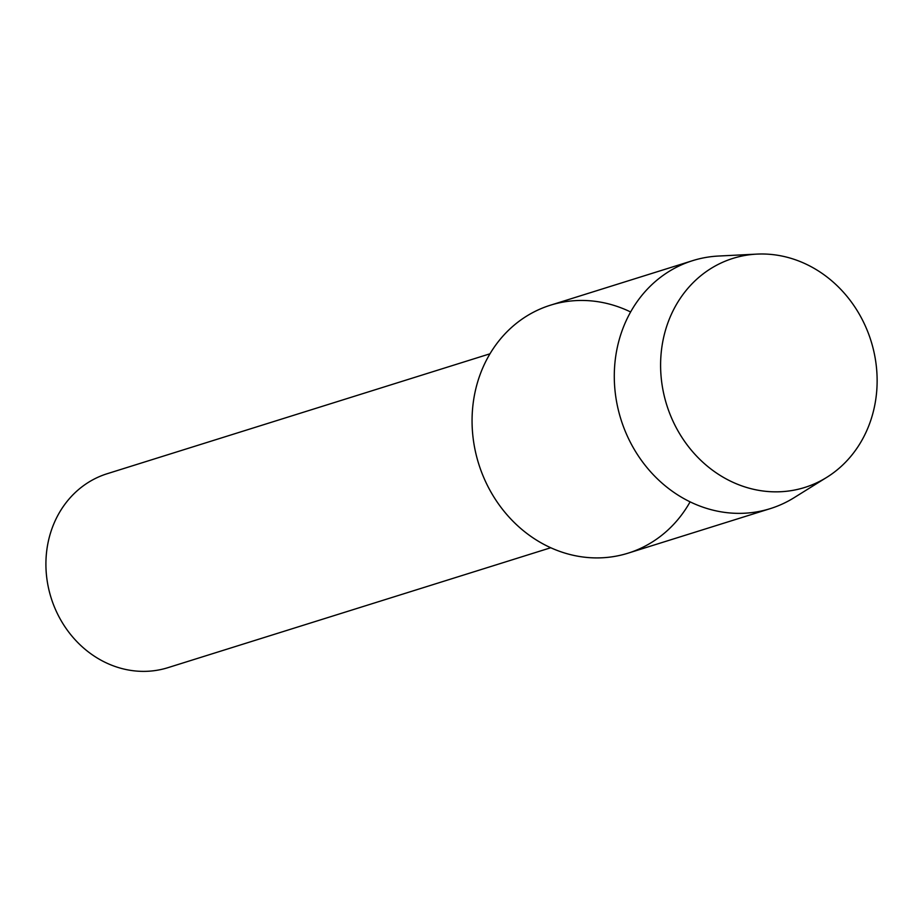 <?xml version="1.0" encoding="UTF-8"?>
<svg xmlns="http://www.w3.org/2000/svg" width="923" height="923" viewBox="0 0 923 923"><rect width="100%" height="100%" fill="white"/><g stroke="black" fill="none" stroke-linecap="round" stroke-linejoin="round"><path stroke-width="1.38" d="M660.88 356.59A120.036 107.045 72.6 0 0 761.037 490.724A120.036 107.045 72.6 0 0 876.85 389.252A120.036 107.045 72.6 0 0 776.693 255.117A120.036 107.045 72.6 0 0 660.88 356.59A120.036 107.045 72.6 0 0 713.283 470.765A120.036 107.045 72.6 0 0 826.812 477.318A120.036 107.045 72.6 0 0 876.85 389.252A120.036 107.045 72.6 0 0 756.895 254.113A120.036 107.045 72.6 0 0 660.88 356.59M630.617 311.974A129.924 115.86 72.6 0 0 472.368 411.52A129.924 115.86 72.6 0 0 554.25 549.266A129.924 115.86 72.6 0 0 690.104 501.847M489.986 353.797L107.195 473.718A101.622 90.627 72.6 0 0 46.15 556.869A101.622 90.627 72.6 0 0 167.951 667.664L550.743 547.743M756.895 254.113L718.509 256.04A129.924 115.86 72.6 0 0 692.631 260.655A129.924 115.86 72.6 0 0 614.591 366.962A129.924 115.86 72.6 0 0 770.313 508.619A129.924 115.86 72.6 0 0 794.195 497.635L826.812 477.318M692.631 260.655L550.408 305.213A129.924 115.86 72.6 0 0 472.368 411.52A129.924 115.86 72.6 0 0 628.09 553.165L770.313 508.619"/></g></svg>
